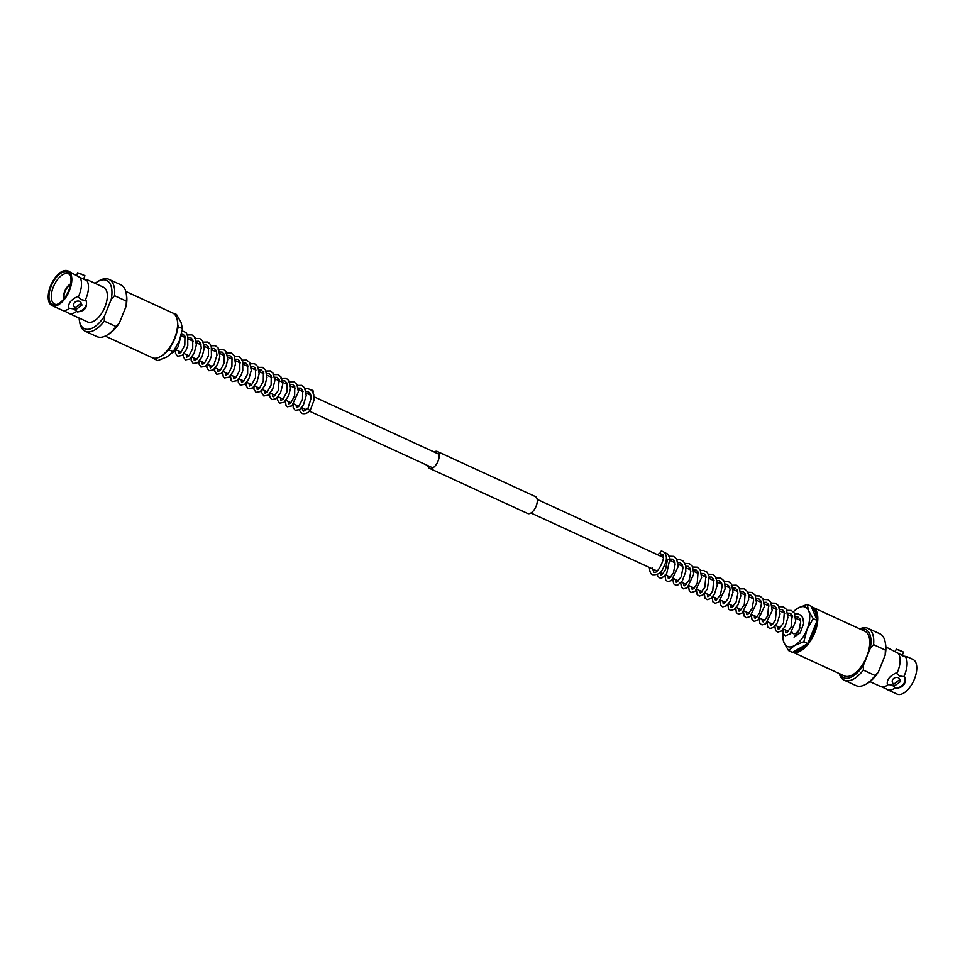 <?xml version="1.0" encoding="UTF-8"?>
<svg xmlns="http://www.w3.org/2000/svg" width="965" height="965" viewBox="0 0 965 965"><rect width="100%" height="100%" fill="white"/><g stroke="black" fill="none" stroke-linecap="round" stroke-linejoin="round"><path stroke-width="1.45" d="M800.6 621.267A7.491 3.764 -65.3 0 0 799.454 619.988A7.491 3.764 -65.3 0 1 800.6 621.267M791.216 632.69L793.206 633.595A7.491 3.764 -65.3 0 0 800.009 627.769A7.491 3.764 -65.3 0 1 793.206 633.595A7.491 3.764 -65.3 0 1 791.879 631.798M434.081 451.994A9.288 4.668 114.7 0 1 437.35 451.511L535.418 496.601A9.288 4.668 114.7 0 1 536.118 506.203A9.288 4.668 114.7 0 1 527.65 513.489L429.582 468.399A9.288 4.668 114.7 0 1 427.821 465.613M437.35 451.511A9.288 4.668 114.7 0 1 438.05 461.113A9.288 4.668 114.7 0 1 429.582 468.399M885.87 646.96L905.592 657.093A19.083 9.59 114.7 0 1 904.712 674.668A19.083 9.59 114.7 0 1 903.867 676.61L899.609 676.007L896.027 673.015C889.597 676.067 886.69 679.83 887.318 684.294L892.432 685.295L895.146 687.9A19.083 9.59 114.7 0 1 887.33 689.625A19.083 9.59 114.7 0 1 886.244 688.938L881.576 686.803A19.083 9.59 114.7 0 1 880.357 686.417L869.923 681.628M899.211 679.987L900.622 681.435L894.724 685.801L893.373 684.499L899.211 679.987M900.622 681.435L899.645 679.119A3.932 3.088 157.1 0 0 898.258 677.744A3.932 3.088 157.1 0 0 893.759 678.407A3.932 3.088 157.1 0 0 892.396 682.183L893.373 684.499M898.258 649.686L903.554 652.123L896.256 649.18L895.255 651.677M811.891 607.998A23.582 11.857 114.7 0 1 816.414 618.698M816.004 623.33A23.582 11.857 114.7 0 1 813.459 632.256A23.582 11.857 114.7 0 1 808.996 640.688M811.42 606.876A24.583 12.352 114.7 0 1 812.88 607.347A24.583 12.352 114.7 0 1 814.737 632.738A24.583 12.352 114.7 0 1 792.832 652.207L844.291 675.898A24.583 12.352 114.7 0 0 866.691 656.622A24.583 12.352 114.7 0 0 864.833 631.231L812.88 607.347M905.592 657.093L906.461 657.491L907.064 656.707L912.962 659.421A19.083 9.59 114.7 0 1 914.41 679.119A19.083 9.59 114.7 0 1 897.016 694.088L887.33 689.625M907.064 656.707L902.938 655.983M898.62 653.884A19.083 9.59 114.7 0 1 897.74 671.459A19.083 9.59 114.7 0 1 896.895 673.401M859.779 628.915A28.516 14.33 114.7 0 1 868.018 628.372A28.516 14.33 114.7 0 1 873.566 644.668L885.388 650.096L885.158 655.211L878.44 671.845A26.55 13.341 114.7 0 1 867.499 683.28L865.81 684.269A28.516 14.33 114.7 0 1 856.015 685.608L844.194 680.18A28.516 14.33 114.7 0 1 839.236 673.57M860.249 629.132A26.55 13.341 114.7 0 1 870.249 648.347L873.566 644.668M878.44 671.845L875.11 675.536L863.301 670.096A28.516 14.33 114.7 0 1 844.194 680.18M875.11 675.536A28.516 14.33 114.7 0 1 865.81 684.269M895.146 687.9L896.015 688.298A9.433 7.418 157.1 0 0 904.724 677.008L903.867 676.61M888.174 684.692A19.083 9.59 114.7 0 1 881.576 686.803M896.015 688.298C903.421 687.55 906.328 683.787 904.724 677.008M863.301 670.096L863.53 664.994A26.55 13.341 114.7 0 1 839.719 673.787M863.53 664.994L870.249 648.347M868.018 628.372L879.839 633.8A28.516 14.33 114.7 0 1 885.182 642.111A28.516 14.33 114.7 0 1 885.388 650.096M885.182 642.111L885.544 644.041A26.55 13.341 114.7 0 1 885.158 655.211M805.932 644.644A23.582 11.857 114.7 0 1 794.4 651.303M661.556 554.139A1.496 1.267 -87.1 0 1 660.205 552.342A1.496 1.267 -87.1 0 1 661.93 551.256M795.643 616.792L797.657 616.731L800.009 618.999L800.673 621.894L798.827 631.001L794.05 637.105L800.19 632.944L803.688 623.366L802.808 617.938L801.095 615.356L797.5 613.68L794.786 613.933M790.19 615.718A21.628 10.868 114.7 0 1 791.384 614.126M793.363 611.858A21.628 10.868 114.7 0 1 797.983 608.131A21.628 10.868 114.7 0 1 808.658 610.821L807.174 604.404L797.983 608.131L793.242 611.738M807.174 604.404L811.143 606.237L817.162 620.471L807.838 643.546L803.857 641.725L807.005 629.482A21.628 10.868 114.7 0 1 794.678 645.452A21.628 10.868 114.7 0 1 784.002 642.75A21.628 10.868 114.7 0 1 783.122 633.679M813.181 618.637L807.005 629.482A21.628 10.868 -65.3 0 0 808.658 610.821L813.181 618.637L817.162 620.471M807.838 643.546L792.494 652.4L788.526 650.567L794.678 645.452L803.857 641.725M783.001 633.354L782.506 636.333L784.002 642.75L788.526 650.567M649.662 567.601A1.496 0.856 -179.2 0 0 649.409 568.011A1.496 0.856 -179.2 0 0 649.397 568.071C649.879 572.305 650.917 574.513 652.533 574.694C661.628 575.357 662.629 568.747 665.524 562.957C667.237 557.806 666.453 553.994 663.172 551.546L661.52 551.148M52.038 305.579A19.083 9.59 -65.3 0 0 69.432 290.622A19.083 9.59 -65.3 0 0 67.984 270.912A19.083 9.59 -65.3 0 0 50.59 285.881A19.083 9.59 -65.3 0 0 52.038 305.579L61.736 310.042A19.083 9.59 -65.3 0 0 62.954 310.416A19.083 9.59 -65.3 0 0 69.552 308.305L73.81 308.921L77.393 311.912A9.433 7.418 157.1 0 0 86.102 300.634L80.988 299.62L78.274 297.027A19.083 9.59 -65.3 0 0 79.118 295.085A19.083 9.59 -65.3 0 0 79.998 277.498L87.839 281.104L88.442 280.32L84.317 279.609M76.102 309.415L74.751 308.112L80.59 303.613L82.001 305.049L76.102 309.415M82.001 305.049L81.024 302.745A3.932 3.088 157.1 0 0 79.637 301.37A3.932 3.088 157.1 0 0 75.149 302.033A3.932 3.088 157.1 0 0 73.774 305.796L74.751 308.112M83.521 279.247L84.932 275.737L77.646 272.793L76.633 275.29M160.998 356.23A23.582 11.857 -65.3 0 0 161.42 355.989A23.582 11.857 -65.3 0 0 174.822 338.619A23.582 11.857 -65.3 0 0 177.451 321.128A23.582 11.857 -65.3 0 0 177.355 320.657M105.221 336.085L152.12 357.653A24.583 12.352 -65.3 0 0 160.564 356.495A24.583 12.352 -65.3 0 0 174.52 338.377A24.583 12.352 -65.3 0 0 177.271 320.151A24.583 12.352 -65.3 0 0 172.663 312.998L176.474 314.433L180.998 322.25L182.494 328.667L179.345 340.898L173.169 351.743L167.017 356.869L157.826 360.596L153.857 358.763L154.762 358.244M70.541 284.663A9.095 4.572 -65.3 0 0 65.089 291.514A9.095 4.572 -65.3 0 0 64.148 298.571M70.674 283.891A9.94 4.994 -65.3 0 0 64.679 291.418A9.94 4.994 -65.3 0 0 63.654 299.186M70.168 275.17A16.634 8.359 -65.3 0 0 68.612 273.903A16.634 8.359 -65.3 0 0 53.365 286.907A16.634 8.359 -65.3 0 0 54.715 304.12A16.634 8.359 -65.3 0 0 56.694 304.482M51.229 286.038A17.78 8.938 -65.3 0 0 55.741 304.723A17.78 8.938 -65.3 0 0 68.792 290.465A17.78 8.938 -65.3 0 0 69.733 274.277A17.78 8.938 -65.3 0 0 51.229 286.038M67.984 270.912L79.998 277.498M85.246 300.236A19.083 9.59 -65.3 0 0 86.09 298.281A19.083 9.59 -65.3 0 0 86.971 280.706M62.954 310.416L67.622 312.564A19.083 9.59 -65.3 0 0 68.708 313.251L87.562 321.912A19.083 9.59 -65.3 0 0 104.944 306.954A19.083 9.59 -65.3 0 0 103.496 287.244L88.442 280.32M79.13 318.04A26.55 13.341 -65.3 0 0 79.456 320.959L79.818 322.889A28.516 14.33 -65.3 0 0 85.161 331.2L96.983 336.628A28.516 14.33 -65.3 0 0 106.777 335.277A28.516 14.33 -65.3 0 0 116.077 326.544L104.268 321.116L104.497 316.013L111.216 299.367L114.533 295.688L126.355 301.116A28.516 14.33 -65.3 0 0 126.15 293.131A28.516 14.33 -65.3 0 0 120.806 284.82L108.985 279.392A28.516 14.33 -65.3 0 0 99.19 280.731L97.501 281.72A26.55 13.341 -65.3 0 0 95.077 283.372M126.355 301.116L126.126 306.219A26.55 13.341 -65.3 0 0 126.511 295.049L126.15 293.131M85.161 331.2A28.516 14.33 -65.3 0 0 104.268 321.116M79.456 320.959A26.55 13.341 -65.3 0 0 104.497 316.013M78.274 297.027L77.405 296.629C70.976 299.693 68.069 303.444 68.696 307.919L69.552 308.305M77.393 311.912C84.799 311.176 87.706 307.413 86.102 300.634M68.708 313.251A19.083 9.59 -65.3 0 0 76.525 311.514M106.777 335.277L108.466 334.3A26.55 13.341 -65.3 0 0 119.407 322.865L126.126 306.219M119.407 322.865L116.077 326.544M114.533 295.688A28.516 14.33 -65.3 0 0 108.985 279.392M111.216 299.367A26.55 13.341 -65.3 0 0 97.501 281.72M313.01 392.357A1.496 1.291 116 0 0 311.586 390.318M310.344 409.655A1.496 0.663 -138.7 0 1 310.32 410.077A1.496 0.663 -138.7 0 1 310.296 410.101A1.496 0.663 -138.7 0 1 309.439 410.077A1.496 0.663 -138.7 0 1 307.992 408.569A1.496 0.663 -138.7 0 1 308.016 408.159A1.496 0.663 -138.7 0 1 308.04 408.123C304.663 410.849 303.01 411.717 303.082 410.728L301.707 407.628M153.58 358.124L153.857 358.763M167.295 351.019L169.189 349.921L173.169 351.743M177.355 329.692L178.513 326.833L182.494 328.667M169.189 349.921L170.347 347.05M178.513 326.833L177.765 325.072M312.551 390.355A1.496 1.291 116 0 0 312.539 390.343L311.164 389.932M181.082 335.675L185.352 337.641M188.549 339.101L193.205 341.248M196.402 342.708L201.046 344.855M204.242 346.314L208.898 348.462M212.083 349.921L216.739 352.068M219.936 353.54L224.58 355.675M227.776 357.147L232.432 359.282M235.629 360.753L240.273 362.888M243.084 364.179L248.126 366.495M250.936 367.786L255.966 370.102M259.163 371.573L263.819 373.708M267.003 375.18L271.66 377.315M274.856 378.787L287.353 384.528M290.549 386L295.652 388.352M298.39 389.607L303.046 391.742M306.243 393.213L310.887 395.348M314.083 396.82L439.099 454.298M537.179 499.388L663.293 557.372M666.284 558.759L667.08 559.121M669.891 560.412L674.933 562.728M678.13 564.199L682.774 566.334M685.584 567.625L690.626 569.941M693.823 571.413L698.467 573.548M701.664 575.019L706.32 577.154M709.504 578.626L714.16 580.761M716.971 582.064L722.001 584.368M725.198 585.839L729.854 587.975M732.664 589.277L737.694 591.581M740.505 592.884L745.547 595.2M748.744 596.659L753.388 598.807M756.198 600.097L761.24 602.413M764.425 603.873L769.081 606.02M772.277 607.48L776.922 609.627M780.118 611.098L784.774 613.233M787.971 614.705L792.615 616.84M795.811 618.312L799.454 619.988M175.883 349.776L181.143 352.189M183.953 353.48L188.983 355.796M191.806 357.086L196.836 359.402M199.646 360.693L204.677 363.009M207.499 364.3L212.529 366.616M215.34 367.918L220.37 370.222M223.18 371.525L228.222 373.829M231.033 375.132L236.063 377.436M238.874 378.738L243.904 381.042M246.726 382.345L251.756 384.649M254.567 385.952L259.597 388.268M262.42 389.558L267.45 391.874M270.26 393.165L275.29 395.481M278.101 396.772L283.131 399.088M285.954 400.379L290.984 402.695M293.794 403.985L298.824 406.301M301.647 407.592L306.327 409.751M309.319 411.126L432.839 467.916M530.919 513.006L657.032 570.99M660.024 572.366L662.871 573.68M665.681 574.971L670.711 577.287M673.534 578.578L678.564 580.894M681.374 582.184L686.404 584.5M689.227 585.791L694.257 588.107M697.068 589.398L702.098 591.714M704.92 593.005L709.95 595.321M712.761 596.611L717.791 598.927M720.602 600.218L725.632 602.534M728.454 603.825L733.484 606.141M736.295 607.431L741.325 609.747M744.148 611.038L749.178 613.354M751.988 614.645L757.018 616.961M759.841 618.251L764.871 620.567M767.682 621.87L772.712 624.174M775.522 625.477L780.552 627.781M783.375 629.083L788.405 631.387M903.554 652.123L902.13 655.633M661.375 554.139L661.918 554.272C667.551 554.38 657.165 576.093 653.788 571.968L652.4 568.12M660.603 556.142L662.859 555.345M666.272 556.962L667.298 560.581L665.585 569.374L662.617 573.934L660.748 575.104L660.144 572.426M668.443 559.748L672.123 559.024L674.475 561.292L675.138 564.187L673.413 573.029L669.095 578.554L668.299 578.59L667.997 576.033M677.526 562.812L679.963 562.631L682.327 564.887L682.979 567.782L681.169 576.829L676.923 582.172L676.115 582.16L675.838 579.639M685.801 566.286L688.178 566.346L690.156 568.457L690.819 571.304L689.336 579.712L684.8 585.767L683.992 585.803L683.678 583.246M693.642 569.893L696.067 569.977L698.033 572.149L697.237 583.174L694.125 588.24L692.219 589.531L691.531 586.853M701.495 573.5L703.859 573.56L705.885 575.779L704.848 587.323L700.457 593.005L699.492 592.606L699.372 590.459M709.335 577.106L711.374 577.058L713.726 579.374L712.773 590.761L709.709 595.562L707.827 596.756L707.224 594.066M717.188 580.713L719.19 580.665L721.555 582.92L722.218 585.815L720.409 594.826L716.139 600.218L715.174 599.82L715.065 597.673M725.029 584.32L727.043 584.271L729.395 586.539L730.059 589.434L728.201 598.553L724.003 603.813L723.195 603.813L722.918 601.279M732.447 588.059L734.896 587.878L737.248 590.146L737.911 593.041L736.174 601.895L731.856 607.419L731.048 607.431L730.758 604.886M740.3 591.666L743.147 591.617L745.113 593.801L744.304 604.826L739.709 611.026L738.9 611.038L738.599 608.493M748.563 595.152L750.951 595.212L752.917 597.323L753.593 600.158L752.097 608.577L747.561 614.633L746.753 614.669L746.452 612.1M756.415 598.758L758.792 598.819L760.77 600.918L761.433 603.764L759.527 613.101L755.426 618.227L754.401 617.853L754.292 615.706M764.256 602.365L766.307 602.317L768.659 604.633L767.706 615.972L763.219 621.858L762.254 621.472L762.145 619.313M772.109 605.972L774.147 605.923L776.499 608.24L775.414 619.904L772.446 624.452L770.589 625.61L769.986 622.92M779.949 609.578L782.374 609.651L784.34 611.834L783.52 622.895L778.948 629.059L778.14 629.096L777.826 626.526M787.802 613.185L790.166 613.245L792.144 615.332L791.071 627.202L786.801 632.654L785.787 632.28L785.679 630.133M657.406 554.67L660.205 553.017M664.39 552.39L667.852 554.163L669.963 558.349L666.682 573.584L662.099 577.83L660.036 578.047L657.925 576.587L657.189 574.404M669.252 556.214L673.63 556.371L676.694 559.061L678.081 566.781L671.447 580.604L667.84 581.642L665.741 580.146L665.03 575.719M673.1 561.883L674.366 561.027M677.092 559.821L679.806 559.567L683.401 561.232L685.645 565.478L685.801 571.485L682.327 580.882L677.78 585.043L675.729 585.26L673.618 583.789L672.882 579.326M680.952 565.502L682.207 564.634M684.945 563.427L689.336 563.584L692.4 566.298L693.775 574.091L687.225 587.757L683.57 588.867L681.459 587.408L680.723 582.944M688.793 569.109L690.059 568.24M692.786 567.034L697.164 567.191L700.228 569.893L701.627 577.601L695.138 591.316L691.374 592.462L689.324 591.038L688.564 586.551M696.646 572.715L697.9 571.847M700.638 570.641L703.22 570.375L706.959 572.076L709.191 576.334L707.369 588.976L702.906 594.983L699.263 596.081L697.152 594.609L696.416 590.158M704.486 576.322L705.741 575.454M708.479 574.247L712.773 574.368L715.861 576.998L717.297 585.019L714.462 594.054L710.723 598.614L707.092 599.687L704.993 598.204L704.317 593.318M712.327 579.929L713.593 579.06M715.608 578.083L720.686 577.999L723.666 580.532L724.812 583.294L725.101 588.964L718.623 602.184L714.969 603.294L712.846 601.834L712.158 596.925M720.179 583.535L721.434 582.667M723.448 581.69L728.466 581.581L731.554 584.223L732.99 592.245L730.071 601.412L726.512 605.755L722.749 606.889L720.71 605.465L720.011 600.532M728.02 587.142L729.287 586.286M731.301 585.297L736.331 585.2L739.323 587.697L740.818 595.948L737.936 604.995L734.232 609.446L730.626 610.507L728.515 609.024L727.851 604.138M735.873 590.749L737.127 589.892M739.142 588.903L744.232 588.831L747.2 591.364L748.357 594.126L748.635 599.82L742.109 613.04L738.478 614.114L736.367 612.642L735.704 607.745M743.713 594.356L744.98 593.499M747.706 592.281L752.109 592.45L755.161 595.164L756.536 602.944L750.01 616.599L746.355 617.721L744.232 616.273L743.484 611.798M751.566 597.962L752.821 597.106M755.559 595.888L759.829 596.008L763.013 598.77L764.376 606.587L757.802 620.242L754.172 621.327L752.061 619.856L751.337 615.405M759.407 601.569L760.661 600.712M763.399 599.494L767.766 599.651L770.842 602.341L772.169 610.664L765.715 623.812L762.048 624.946L759.925 623.486L759.178 619.011M767.247 605.176L768.514 604.319M771.24 603.101L775.571 603.234L778.55 605.743L780.046 613.993L777.175 623.016L773.46 627.491L769.853 628.541L767.742 627.057L767.03 622.618M775.1 608.782L776.355 607.926M779.093 606.72L783.411 606.84L786.391 609.349L787.898 617.588L785.076 626.526L781.373 631.05L777.718 632.147L775.607 630.688L774.871 626.225M782.941 612.389L784.207 611.533M786.933 610.326L791.252 610.447L794.243 612.956L795.739 621.195L790.142 633.872L785.534 635.754L783.435 634.258L782.772 629.385M790.793 615.996L792.048 615.139M177.451 321.128L177.271 320.151M172.663 312.998L125.764 291.43M161.42 355.989L160.564 356.495M84.932 275.737L79.637 273.312M299.078 409.944L301.828 413.454C305.061 414.299 307.883 413.189 310.296 410.101M308.016 408.159L311.128 398.099L310.585 394.299L308.45 391.766L306.062 391.694M296.098 405.047L296.496 407.7L298.547 406.591L302.528 399.281L302.612 390.343L300.634 388.171L298.221 388.087M288.258 401.44L288.656 404.094L290.682 402.996L294.639 395.843L294.771 386.76L292.745 384.54L290.381 384.48M280.417 397.833L280.803 400.487L282.854 399.377L286.858 392.007L286.907 383.117L284.94 380.946L282.528 380.873M272.564 394.227L272.673 396.362L273.686 396.748L278.27 390.56L279.126 379.667L277.112 377.351L274.687 377.267M264.724 390.62L265.11 393.274L267.196 392.116L271.129 384.926L271.225 375.928L269.259 373.744L266.835 373.66M256.871 387.013L257.269 389.667L259.368 388.497L263.276 381.344L263.385 372.321L261.358 370.114L258.994 370.053M249.03 383.407L249.428 386.048L251.648 384.758L255.544 377.339L255.46 368.521L253.542 366.519L251.141 366.447M241.178 379.8L241.576 382.442L243.626 381.332L247.643 373.913L247.679 365.06L245.713 362.912L242.878 362.961M233.337 376.181L233.735 378.835L235.967 377.544L239.851 370.114L239.766 361.296L237.848 359.294L235.46 359.233M225.496 372.574L225.882 375.228L228.042 374.01L231.926 366.796L231.998 357.87L230.02 355.699L227.607 355.627M217.644 368.968L218.042 371.621L220.442 370.15L224.049 363.286L224.109 354.167L222.131 352.08L219.767 352.02M209.803 365.361L210.31 368.051L213.928 364.782L216.968 355.18L216.269 350.572L214.29 348.474L211.914 348.413M201.95 361.754L202.348 364.408L204.459 363.238L208.452 355.747L208.38 346.881L206.462 344.867L204.073 344.807M194.11 358.148L194.218 360.295L195.232 360.669L198.971 356.29L201.275 347.967L200.575 343.359L198.597 341.26L195.798 341.32M186.257 354.541L186.655 357.195L188.814 355.976L192.71 348.715L192.759 339.825L190.793 337.666L188.38 337.593M178.416 350.934L178.815 353.588L180.817 352.514L184.822 345.241L184.93 336.242L182.952 334.059L181.541 333.83M310.32 410.077L313.915 400.499L313.746 394.48L311.514 390.246L307.907 388.581L304.482 389.064M302.479 390.041L301.213 390.909M293.203 404.299L293.191 407.375L295.169 410.378L299.632 409.57L303.456 404.83L306.219 395.529L304.663 387.858L301.683 385.361L296.641 385.457M294.627 386.434L293.372 387.303M285.351 400.692L286.038 405.614L287.329 406.784L291.828 405.927L298.378 391.85L296.906 384.384L293.818 381.742L288.8 381.851M286.786 382.828L285.519 383.684M277.51 397.085L277.486 400.053L279.5 403.177L284.012 402.308L288.704 395.686L290.537 388.111L289.126 380.885L286.062 378.171L280.948 378.244M278.933 379.221L277.679 380.077M269.657 393.479L269.621 396.301L271.66 399.582L276.014 398.81L280.55 392.767L282.697 384.504L281.285 377.279L278.222 374.565L273.107 374.637M271.093 375.614L269.826 376.471M261.817 389.872L261.768 392.695L263.819 395.976L268.161 395.204L272.721 389.112L274.868 380.62L273.204 373.31L270.309 370.934L265.254 371.03M263.24 372.007L261.985 372.864M253.976 386.265L253.952 389.281L255.978 392.369L260.345 391.573L264.796 385.674L266.991 377.399L265.52 369.945L262.432 367.315L257.414 367.424M255.399 368.401L254.145 369.257M246.123 382.647L246.111 385.674L248.138 388.762L252.504 387.966L256.955 382.068L259.151 373.72L257.752 366.471L254.567 363.696L249.561 363.817M247.559 364.794L246.292 365.651M238.283 379.04L238.271 382.116L240.237 385.131L244.7 384.323L248.765 379.149L251.298 370.283L249.742 362.611L246.763 360.102L241.72 360.21M239.706 361.187L238.452 362.044M230.43 375.433L231.118 380.355L232.408 381.525L236.895 380.68L240.936 375.518L242.782 370.632L242.685 360.548L238.91 356.495L234.591 356.375M231.865 357.581L230.599 358.437M222.589 371.827L223.253 376.712L224.592 377.942L228.958 377.146L233.397 371.296L235.532 363.829L234.085 355.434L231.105 352.901L226.027 352.997M224.013 353.974L222.758 354.831M214.737 368.22L214.725 371.199L216.727 374.324L221.238 373.443L225.931 366.833L227.764 359.342L226.28 351.899L223.192 349.27L218.186 349.378M216.172 350.367L214.906 351.224M206.896 364.613L206.884 367.641L208.898 370.729L213.277 369.933L217.716 364.046L219.851 356.604L218.392 348.22L215.412 345.687L210.334 345.772M208.319 346.761L207.065 347.617M199.055 361.006L199.043 364.058L201.01 367.086L205.461 366.302L209.357 361.453L211.431 356.073L211.287 346.073L209.598 343.431L207.511 342.056L202.493 342.165M200.479 343.154L199.224 344.01M191.203 357.4L191.191 360.428L193.217 363.516L197.584 362.707L202.059 356.76L204.23 348.558L202.759 341.091L199.671 338.462L194.641 338.558M192.638 339.547L191.372 340.404M183.362 353.793L183.338 356.773L185.352 359.897L189.864 359.016L194.11 353.383L196.39 344.843L194.978 337.605L191.926 334.891L186.8 334.952M184.785 335.941L183.531 336.797M175.509 350.186L175.509 353.25L177.464 356.266L181.927 355.47L185.895 350.5L187.789 345.687L187.717 335.169L186.016 332.563L182.144 330.85M172.168 352.852L174.038 351.899L178.03 346.918L180.732 336.93M309.934 392.984L307.968 394.01"/></g></svg>
